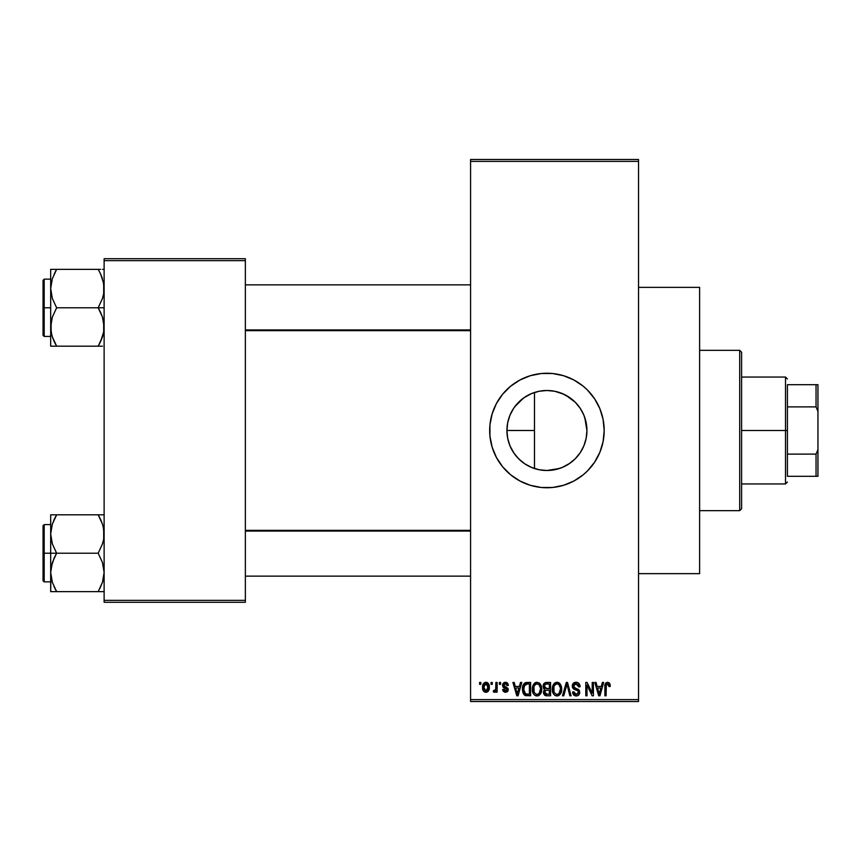 <?xml version="1.0" encoding="UTF-8"?>
<svg xmlns="http://www.w3.org/2000/svg" width="861" height="861" viewBox="0 0 861 861"><rect width="100%" height="100%" fill="white"/><g stroke="black" fill="none" stroke-linecap="round" stroke-linejoin="round"><path stroke-width="1.29" d="M539.212 469.751L546.929 470.504A40.004 40.004 0 0 1 506.925 430.5A40.004 40.004 0 0 1 546.929 390.496L539.212 391.249M539.029 391.281L531.657 393.52M537.651 469.417L539.029 469.719M524.091 463.347L526.103 464.66M516.514 456.491L520.916 460.893M510.003 445.89L514.049 453.295M507.71 438.41L509.927 445.718M507.57 437.689L507.678 438.227M514.071 407.683L512.822 409.588M520.937 400.085L516.557 404.455M531.538 393.574L524.123 397.631M519.99 481.03A57.257 57.257 0 0 0 546.929 487.756A57.257 57.257 0 0 1 489.672 430.5A57.257 57.257 0 0 1 546.929 373.243A57.257 57.257 0 0 0 519.99 379.97M519.883 380.035A57.257 57.257 0 0 0 502.716 394.112M502.609 394.241A57.257 57.257 0 0 0 489.941 424.871M489.672 430.554A57.257 57.257 0 0 0 489.941 436.096L489.941 424.893A57.257 57.257 0 0 0 489.672 430.446M489.941 436.129A57.257 57.257 0 0 0 502.609 466.759M502.716 466.888A57.257 57.257 0 0 0 519.883 480.965M638.539 573.641L699.616 573.641L699.616 287.359L638.539 287.359L699.616 287.359L699.616 573.641L638.539 573.641M470.58 161.384L470.58 699.616L638.539 699.616L638.539 161.384L470.58 161.384L470.58 159.479L638.539 159.479L638.539 161.384L638.539 159.479L470.58 159.479L470.58 701.521L638.539 701.521L638.539 161.384L470.58 161.384M491.061 684.344L491.061 682.439L492.266 682.439L492.266 684.344L491.061 684.344L492.266 684.344L492.266 682.439L491.061 682.439L492.266 682.439L492.266 684.344L491.061 684.344L491.061 682.439L491.061 684.344M493.31 691.803L494.462 692.33L493.31 691.803L493.654 690.414L494.537 690.597L495.688 689.457L495.914 682.439L497.131 682.439L497.131 692.158L495.914 692.158L495.914 690.608L494.763 692.276L493.31 691.803L493.654 690.414L495.505 689.952L495.914 687.476L495.688 689.457L494.537 690.597L493.654 690.414L493.31 691.803L494.462 692.33L495.914 690.608L495.914 692.158L497.131 692.158L497.131 682.439L495.914 682.439L497.131 682.439L497.131 692.158L495.914 692.158M499.38 684.344L499.38 682.439L500.596 682.439L500.596 684.344L499.38 684.344L500.596 684.344L500.596 682.439L499.38 682.439L500.596 682.439L500.596 684.344L499.38 684.344L499.38 682.439L499.38 684.344M502.512 685.399L502.921 683.656L504.255 682.472L506.333 682.375L507.753 683.408L508.41 685.388L507.194 685.56L506.677 684.194L505.364 683.656L503.717 685.162L508.022 688.434L508.065 690.64L507.075 691.921L504.944 692.287L503.136 691.135L502.684 689.553L503.9 689.381L505.45 690.942L507 689.521L503.211 687.476L502.512 685.399L507.021 689.758L505.45 690.942L503.9 689.381L502.684 689.553L505.493 692.33L508.238 689.553L503.717 685.162L505.364 683.656L507.194 685.56L508.41 685.388L505.439 682.267L502.512 685.399M520.496 682.439L519.441 686.432L520.496 682.439L521.766 682.439L518.074 695.796L516.794 695.796L512.919 682.439L514.189 682.439L515.244 686.432L519.441 686.432L515.244 686.432L514.189 682.439L512.919 682.439L516.794 695.796L518.074 695.796L521.766 682.439L520.496 682.439L521.766 682.439L518.074 695.796L516.794 695.796L512.919 682.439L514.189 682.439M537.038 682.267L539.879 683.516L541.451 686.561L541.526 691.286L540.471 694.02L538.663 695.623L535.886 695.806L533.917 694.44L532.819 692.362L532.367 688.477L532.981 685.421L534.595 683.117L537.038 682.267L533.562 684.301L532.356 689.101C532.141 692.804 533.702 695.096 537.027 695.968C540.417 695.075 541.989 692.728 541.72 688.94L540.525 684.355L537.307 682.278M556.992 682.267L559.833 683.516L561.404 686.561L561.48 691.286L560.425 694.02L558.617 695.623L555.84 695.806L553.871 694.44L552.773 692.362L552.321 688.477L552.934 685.421L554.549 683.117L556.992 682.267L553.515 684.301L552.31 689.101C552.095 692.804 553.655 695.096 556.981 695.968C560.371 695.075 561.942 692.728 561.673 688.94L560.479 684.355L557.261 682.278M609.373 682.988L607.629 682.267L609.534 683.203L610.255 686.432L609.039 686.604L608.2 683.989L606.338 684.624L606.09 695.796L604.874 695.796L605.089 684.517L605.929 682.891L607.629 682.267C605.498 682.805 604.583 684.291 604.874 686.734L604.874 695.796L606.09 695.796L606.262 684.839L607.575 683.828L609.039 686.604L610.255 686.432L609.9 683.957M489.941 424.893L492.137 413.883L496.431 403.508L502.663 394.177L510.605 386.234L519.936 380.002L530.301 375.708L541.311 373.513L552.536 373.513L563.546 375.708L573.921 380.002L583.252 386.234L587.417 390.011L594.531 398.686L599.826 408.588L603.087 419.329L604.185 430.5L603.087 441.671L599.826 452.412L594.531 462.314L587.417 470.989L583.252 474.766L573.921 480.998L563.546 485.292L552.536 487.487L541.311 487.487L530.301 485.292L519.936 480.998L510.605 474.766L502.663 466.823L496.431 457.492L492.137 447.117L489.941 436.107M602.388 682.439L601.344 686.432L602.388 682.439L603.669 682.439L599.966 695.796L598.696 695.796L594.811 682.439L596.081 682.439L597.136 686.432L601.344 686.432L597.136 686.432L596.081 682.439L594.811 682.439L598.696 695.796L599.966 695.796L603.669 682.439L602.388 682.439L603.669 682.439L599.966 695.796L598.696 695.796L594.811 682.439L596.081 682.439M592.217 682.439L592.217 693.127L592.217 682.439L593.423 682.439L593.423 695.796L592.131 695.796L587.008 685.087L587.008 695.796L585.792 695.796L585.792 682.439L587.094 682.439L592.217 693.127L587.094 682.439L585.792 682.439L585.792 695.796L587.008 695.796L587.008 685.087L592.131 695.796L593.423 695.796L593.423 682.439L592.217 682.439L593.423 682.439L593.423 695.796L592.131 695.796M576.041 682.267C573.652 682.429 572.393 683.72 572.264 686.142L573.286 683.343L576.472 682.278L579.044 683.602L580.045 686.346L578.85 686.949L578.065 684.743L576.235 683.838L574.556 684.14L573.512 685.647L574.039 687.584L578.334 689.413L579.518 690.996L579.507 693.708L578.28 695.397L575.88 695.957L573.555 694.816L572.608 691.986L573.824 691.803L574.631 693.88L576.45 694.407L578.043 693.675L578.484 691.91L577.709 690.576L573.297 688.778L572.264 686.142L574.104 689.317L578.118 690.909L578.506 692.266L576.224 694.407L573.824 691.803L572.608 691.986C572.683 694.407 573.9 695.742 576.267 695.968C578.484 695.785 579.636 694.569 579.722 692.309L573.469 686.109L575.934 683.828L578.85 686.949L580.066 686.777C580.013 684.054 578.667 682.547 576.041 682.267L576.472 682.278M566.441 686.109L563.761 695.796L562.481 695.796L566.301 682.439L567.485 682.439L571.091 695.796L569.831 695.796L566.968 684L563.761 695.796L562.481 695.796L563.761 695.796L566.968 684L569.831 695.796L571.091 695.796L567.485 682.439L566.301 682.439L567.485 682.439L571.091 695.796L569.831 695.796L567.195 685.055M546.81 682.439C544.367 682.547 543.13 683.849 543.108 686.357L543.592 684.118L544.927 682.773L550.566 682.439L550.566 695.796L546.122 695.763L544.356 694.913L543.474 692.04L544.765 689.639L543.463 688.262L543.108 686.357L544.765 689.639L543.452 692.438L546.8 695.796L550.566 695.796L550.566 682.439L546.81 682.439L550.566 682.439L550.566 695.796L546.8 695.796M527.061 682.439C523.671 683.139 522.143 685.388 522.466 689.187L522.971 685.604L524.36 683.29L530.613 682.439L530.613 695.796L524.489 695.107L522.993 692.825L522.466 689.65L525.296 695.548L530.613 695.796L530.613 682.439L527.061 682.439L530.613 682.439L530.613 695.796M482.655 688.832L482.913 684.721L485.087 682.386L487.875 683.01L489.285 686.454L488.661 690.597L486.357 692.298L483.473 690.985L482.558 687.401C482.375 690.081 483.505 691.727 485.938 692.33C488.402 691.717 489.532 690.038 489.317 687.293C489.522 684.56 488.391 682.891 485.938 682.267C483.451 682.902 482.321 684.613 482.558 687.401L482.558 687.81M479.599 684.344L479.599 682.439L480.815 682.439L480.815 684.344L479.599 684.344L480.815 684.344L480.815 682.439L479.599 682.439L480.815 682.439L480.815 684.344L479.599 684.344L479.599 682.439L479.599 684.344M526.082 396.351L530.441 394.047M532.765 393.09L537.63 391.594M514.63 406.887L523.391 398.148M523.337 462.809L518.634 458.784L513.662 452.725L509.97 445.804L507.689 438.303L506.925 430.5L507.689 422.697L509.97 415.196L513.662 408.275L518.634 402.216L524.704 397.233L531.614 393.542L539.126 391.26L546.929 390.496L554.785 391.271L560.07 392.713M508.937 417.972L509.54 416.25M510.455 414.055L511.348 412.215M507.42 436.785L506.925 430.435L507.581 423.278M507.99 421.33L508.926 417.983M506.925 430.5L534.477 430.5L534.477 468.524L534.477 392.476L534.477 430.5L506.925 430.457M509.529 444.706L507.979 439.659M512.833 451.433L510.455 446.945M559.564 468.459L546.929 470.504L539.126 469.74L531.614 467.458L524.704 463.767L518.634 458.784L514.587 454.048M534.477 468.524L532.765 467.91M530.419 466.942L528.676 466.102M104.127 258.72L245.363 258.72L245.363 260.635L104.127 260.635L104.127 600.365L245.363 600.365L245.363 258.72L104.127 258.72L104.127 260.635L104.127 258.72M104.127 602.28L245.363 602.28L245.363 260.635L104.127 260.635L104.127 602.28L104.127 600.365L245.363 600.365L245.363 602.28L104.127 602.28M470.58 701.521L470.58 699.616L638.539 699.616L638.539 701.521L470.58 701.521M540.643 390.991L546.929 390.496A40.004 40.004 0 0 1 586.933 430.5A40.004 40.004 0 0 1 546.929 470.504L554.785 469.729L546.929 470.504L539.75 469.858M564.655 466.361L562.287 467.437M569.928 463.229L562.233 467.458L554.732 469.74M584.802 417.617L586.933 430.511L586.158 438.303L583.887 445.804L580.185 452.725L575.213 458.784L569.153 463.767L575.223 458.784L579.679 453.467M583.866 445.847L582.187 449.388M586.933 430.511L586.147 422.633L586.933 430.5L586.158 438.346L584.371 444.567M583.101 413.409L583.866 415.142M579.431 407.178L575.191 402.184L580.185 408.275L583.887 415.196L586.158 422.697M554.753 391.271L546.929 390.496L554.732 391.26L562.233 393.542L569.896 397.75M574.761 401.775L572.307 399.579M554.785 391.271L563.837 394.241M539.761 391.142L540.622 390.991M573.9 379.992A57.257 57.257 0 0 0 546.929 373.243A57.257 57.257 0 0 1 604.185 430.5A57.257 57.257 0 0 1 546.929 487.756A57.257 57.257 0 0 0 573.9 481.008M573.943 480.987A57.257 57.257 0 0 0 591.13 466.888M591.238 466.759A57.257 57.257 0 0 0 597.416 457.514M597.437 457.471A57.257 57.257 0 0 0 601.71 447.15M601.731 447.096A57.257 57.257 0 0 0 603.905 436.14M603.916 436.086A57.257 57.257 0 0 0 604.185 430.565M604.185 430.435A57.257 57.257 0 0 0 603.916 424.914M603.905 424.86A57.257 57.257 0 0 0 601.731 413.904M601.71 413.85A57.257 57.257 0 0 0 597.437 403.529M597.416 403.486A57.257 57.257 0 0 0 591.238 394.241M591.13 394.112A57.257 57.257 0 0 0 573.943 380.013M568.841 483.398L570.434 482.709M587.417 470.989L591.184 466.823M525.016 377.602L523.886 378.076M506.44 390.011L502.663 394.177M496.431 403.508L494.031 408.588M490.77 419.329L490.566 420.383M565.828 395.242L575.213 402.216M586.147 422.633L583.855 415.11L580.153 408.222M580.163 452.757L583.855 445.88M554.785 469.729L562.319 467.426M610.169 685.055L610.255 686.013M610.255 686.432L609.018 686.163M608.985 685.733L608.813 684.872M606.144 685.485L607.791 683.838L606.94 683.989M606.262 684.839L606.101 686.174M606.09 695.796L604.874 695.796L604.874 686.734M604.896 685.991L604.96 685.248M605.089 684.517L605.305 683.806M599.794 691.878L600.935 687.993L597.556 687.993L598.739 692.341L597.556 687.993L600.935 687.993L599.234 694.407L598.556 691.663L599.234 694.407L599.633 692.502M587.008 695.796L585.792 695.796L585.792 682.439L587.094 682.439M576.892 682.332L577.699 682.579M579.83 685.098L579.991 685.819M580.066 686.777L578.85 686.949L578.775 686.357M578.775 686.346L578.065 684.743M576.526 683.882L575.697 683.838M573.738 684.969L573.512 685.625M573.48 685.873L573.706 687.153M578.344 689.424L579.119 690.21M579.227 690.382L579.539 691.06M579.668 693.019L579.507 693.708M579.496 693.751L579.216 694.353M575.492 695.903L574.104 695.322M572.845 693.482L572.673 692.739M572.608 691.986L573.878 692.298M575.697 694.364L574.631 693.88M578.495 692.578L577.709 690.576M578.226 691.049L578.506 692.266L578.118 690.909L576.213 690.016M574.535 689.5L575.406 689.79M572.694 688.025L572.361 687.1M573.286 683.343L574.459 682.536M574.556 682.504L575.277 682.321M576.084 688.509L575.471 688.316M566.301 682.439L562.481 695.796L566.301 682.439M560.985 685.324L561.394 686.508M561.555 687.336L561.663 688.337M561.673 688.94L561.663 689.532M561.254 692.244L561.038 692.868M559.187 695.29L558.617 695.623M558.585 695.634L557.573 695.936M555.302 695.58L554.452 695.021M553.01 692.987L552.773 692.395M553.645 694.138L552.418 690.834M552.321 689.683L552.31 689.101M552.364 687.864L552.428 687.304M552.45 687.207L552.558 686.658M554.161 683.473L555.969 682.386M557.551 682.299L558.531 682.579M559.015 682.827L559.833 683.516L559.015 682.827M556.723 694.396L558.681 693.869M556.486 694.364L554.236 692.61L553.515 689.144L554.129 692.395M556.55 683.86L554.193 685.7L553.515 689.144C553.3 686.292 554.462 684.517 557.002 683.828L556.55 683.86M556.776 683.838L558.606 684.334L557.002 683.828C559.467 684.473 560.629 686.174 560.457 688.918L559.037 693.579L560.457 688.918C560.737 691.867 559.575 693.697 556.97 694.407L557.196 694.396M553.924 686.325L554.032 692.169M560.425 688.068L558.94 684.603M560.08 686.346L559.241 684.904M546.111 695.763L545.487 695.634M544.787 695.29L545.465 695.623M543.678 693.772L543.506 693.105M543.765 690.888L544.27 690.081M544.335 689.381L543.463 688.251M544.012 683.483L545.626 682.547M546.455 688.671L549.35 688.682L549.35 684L546.778 684L549.35 684L549.35 688.682L545.035 688.187L544.582 685.055L544.324 686.346L546.961 688.682L544.324 686.346L544.97 684.527L546.778 684L545.368 684.237M545.67 684.118L546.778 684L545.67 684.118M546.746 694.224L549.35 694.235L549.35 690.242L545.799 690.371L544.916 691.092L544.669 692.222L545.799 690.371L549.35 690.242L549.35 694.235L547.241 694.235L544.669 692.222L545.207 693.762L546.692 694.224M545.207 693.762L545.777 694.095M547.079 690.242L545.53 690.49M546.52 694.214L547.241 694.235M541.031 685.324L541.44 686.508M541.677 690.178L541.526 691.308M541.3 692.244L541.085 692.868M539.234 695.29L538.663 695.623M538.631 695.634L537.619 695.936M535.348 695.58L534.498 695.021M532.464 690.834L533.26 693.428M533.056 692.987L532.819 692.395M532.356 689.101L532.367 688.477M532.41 687.864L532.475 687.304M532.496 687.207L532.604 686.658M535.036 682.805L536.016 682.386M539.072 682.838L539.89 683.526M533.336 693.579L533.691 694.138M536.769 694.396L538.728 693.869M536.532 694.364L534.283 692.61L533.562 689.144L534.175 692.395M536.597 683.86L534.24 685.7L533.562 689.144C533.346 686.292 534.498 684.517 537.049 683.828L536.597 683.86M536.823 683.838L538.652 684.334L537.049 683.828C539.513 684.473 540.676 686.174 540.504 688.918L539.083 693.579L540.504 688.918C540.783 691.867 539.621 693.697 537.016 694.407L537.242 694.396M533.971 686.325L534.078 692.169M540.471 688.068L538.986 684.603M540.127 686.346L539.287 684.904M526.243 695.753L525.296 695.548M524.478 695.096L523.359 693.665M523.348 693.654L522.659 691.577M522.993 692.825L522.487 690.135M524.371 683.279L525.339 682.708M525.35 682.708L526.286 682.482M523.897 691.491L523.789 690.909M524.93 684.689L524.166 685.948L527.212 684L529.397 684L529.397 694.235L525.522 693.966L523.671 689.209L523.994 686.497M526.501 684.043L525.145 684.517M523.736 690.544L525.522 693.966L529.397 694.235L529.397 684L526.975 684M524.543 693.073L527.255 694.235L525.727 694.052M524.607 685.076L523.692 689.876M517.902 691.878L519.032 687.993L515.653 687.993L517.343 694.407L515.653 687.993L519.032 687.993L517.127 693.46M517.73 692.502L517.579 693.127M506.516 682.429L507.204 682.816M508.41 685.388L507.194 685.56L507.043 684.85M505.73 683.677L504.75 683.731M503.717 685.162L505.773 686.766M504.029 686.045L505.224 686.583L504.029 686.045M508.216 689.274L508.227 689.833M508.194 690.102L507.764 691.232M502.738 689.919L503.943 689.683M503.9 689.381L505.999 690.888M505.45 690.942L507.021 689.758L506.472 688.854M506.892 690.285L506.623 688.951M493.654 690.414L494.871 690.533M494.537 690.597L495.785 688.972M495.914 682.439L495.914 687.476M486.379 682.289L487.165 682.525M487.595 682.795L486.777 682.386M487.961 683.085L489.188 685.614M488.994 684.796L489.177 685.582M487.541 691.857L488.176 691.286M484.678 692.04L483.742 691.329M483.247 690.64L482.967 690.038M482.677 685.679L482.838 684.958M482.698 689.058L482.946 689.984M484.84 684.064L483.839 686.152M483.957 685.56L484.162 689.618L485.97 690.942L483.764 687.304L485.905 683.656L488.101 687.304L485.97 690.942L487.251 690.328L487.907 685.539L487.003 684.043L485.615 683.677M488.015 686.056L487.8 685.205M487.304 684.334L486.487 683.752M598.739 692.341L598.922 693.03M599.052 693.579L599.234 694.407M555.711 684.118L554.99 684.635M554.688 684.958L554.193 685.7M546.778 684L545.831 684.075M535.757 684.118L535.036 684.635M534.735 684.958L534.24 685.7M524.166 685.948L523.703 688.38M517.343 694.407L517.45 693.772M483.785 686.712L483.785 687.896M483.85 688.477L483.968 689.058M485.679 690.92L486.261 690.909M487.434 690.102L488.09 686.712M739.696 350.341L741.601 352.246L741.601 508.754L739.696 510.659L699.616 510.659L739.696 510.659L739.696 350.341L699.616 350.341L739.696 350.341L739.696 510.659L741.601 508.754L741.601 352.246L739.696 350.341M51.122 539.061L50.681 534.014L50.681 553.225L56.632 553.225L52.36 543.937L50.681 534.014L52.338 524.155L56.632 514.813L98.186 514.813L102.448 524.091L103.686 528.966L103.697 538.986L102.47 543.883L98.186 553.225L56.632 553.225L52.36 543.937L51.122 539.061M50.681 524.597L44.191 524.597L44.191 581.853L43.05 580.712L43.05 525.737L43.05 553.225L44.191 553.225L44.191 524.597L44.191 553.225L50.681 553.225L50.681 572.436L52.338 562.567L56.632 553.225L98.186 553.225L102.448 562.502L104.127 572.436L102.47 582.294L98.186 591.636L56.632 591.636L52.36 582.359L50.681 572.436L50.681 591.636L103.697 591.636M50.917 576.127L50.681 591.636L52.349 591.636L50.681 591.636M54.06 586.685L56.632 591.636L54.243 591.636L56.632 591.636L52.36 582.359M99.822 588.601L102.459 582.327L104.127 572.436L102.448 562.502L98.186 553.225L102.47 543.883L103.697 538.986L104.127 534.014L103.137 526.415M103.664 577.58L103.105 580.163M103.89 530.322L103.697 529.052M100.748 519.753L102.448 524.091M99.284 516.794L98.186 514.813L104.127 514.813L56.632 514.813L52.349 524.123L56.632 514.813L50.681 514.813L50.681 553.225L44.191 553.225L44.191 581.853L44.191 553.225L43.05 553.225L43.05 525.737L44.191 524.597M43.05 553.225L43.05 580.712L43.05 553.225M54.232 587.051L56.632 591.636L52.349 591.636M54.232 557.81L56.632 553.225L50.681 553.225L50.681 572.436L51.111 567.464L54.232 557.81M54.953 517.902L56.632 514.813L50.681 514.813L50.681 534.014L51.122 528.966M52.349 514.813L55.158 514.813M54.361 519.108L52.36 524.091M98.186 591.636L100.565 591.636L98.186 591.636M98.186 514.813L100.737 519.732L98.186 514.813M103.062 526.136L102.47 524.155L103.062 526.136M470.58 531.054L245.363 531.054L470.58 531.054M245.363 329.946L470.58 329.946L245.363 329.946M787.417 384.695L787.417 406.887L787.417 384.695L816.045 384.695L787.417 384.695M787.417 430.5L787.417 406.887L787.417 454.113L787.417 430.5L785.501 430.5L787.417 430.5M741.601 377.053L785.501 377.053L785.501 430.5L785.501 377.053L787.417 378.969M741.601 430.5L785.501 430.5L741.601 430.5M787.417 476.305L787.417 454.113L787.417 476.305L817.95 476.305L817.95 449.582L816.045 454.113L787.417 454.113L816.045 454.113L816.045 476.305L816.045 454.113L817.95 449.582L817.95 476.305L787.417 476.305M741.601 483.947L785.501 483.947L785.501 430.5L785.501 483.947L787.417 482.031M817.95 384.695L816.045 384.695L816.045 406.887L817.95 411.418L817.95 449.582L817.95 384.695L817.95 411.418L816.045 406.887L816.045 384.695L817.95 384.695M787.417 406.887L816.045 406.887L787.417 406.887M103.686 321.939L103.697 331.948L100.576 341.602L102.448 336.909L98.186 346.187L102.448 336.909L103.697 331.991L104.127 326.986L102.448 317.063L103.686 321.939M100.576 312.349L102.448 317.063L98.186 307.775L56.632 307.775L52.36 298.498L50.681 288.564L52.338 278.706L56.632 269.364L54.232 273.938L56.632 269.364L50.681 269.364L50.681 307.775L44.191 307.775L44.191 336.403L44.191 307.775L43.05 307.775L43.05 280.288L44.191 279.147L44.191 336.403L43.05 335.263L43.05 307.775L50.681 307.775L50.681 326.986L52.338 317.117L56.632 307.775L98.186 307.775L100.576 312.349M104.127 307.775L98.186 307.775L104.127 307.775M50.917 330.678L51.111 331.948M51.671 334.585L50.681 326.986L50.681 346.187L56.632 346.187L52.36 336.909L51.122 332.034L51.111 322.014L52.338 317.117L56.632 307.775L52.36 298.498L50.681 288.564L50.681 346.187L52.349 346.187L50.681 346.187M54.06 341.247L52.36 336.909M103.664 332.131L103.105 334.714M103.89 284.873L103.697 283.603M103.137 280.966L104.127 288.564L103.697 293.536L102.47 298.433L98.186 307.775L102.47 298.433L103.697 293.536L103.686 283.517L100.576 273.938L102.448 278.641M100.748 274.315L98.186 269.364L56.632 269.364L98.186 269.364L100.576 273.938L98.186 269.364L100.565 269.364L98.186 269.364L100.576 273.949M54.986 272.399L56.632 269.364L50.681 269.364L50.681 288.564L51.703 280.837M103.697 269.364L102.459 269.364M100.446 341.892L98.186 346.187L56.632 346.187L102.47 346.187M44.191 307.775L44.191 279.147L44.191 307.775M43.05 307.775L43.05 280.288L43.05 307.775M50.917 284.873L51.746 280.686M51.122 269.364L56.632 269.364L52.36 278.641M51.122 346.187L56.632 346.187L54.082 341.268L55.524 344.206M99.661 346.187L98.186 346.187L99.854 343.098M103.094 526.254L103.664 528.869M102.448 582.359L103.062 580.314M56.632 514.813L54.082 519.732M50.917 530.322L51.111 529.052M103.89 576.127L103.697 577.397M98.186 346.187L100.737 341.268M102.448 336.909L103.062 334.864M103.094 280.804L103.664 283.42M51.714 334.746L51.122 332.034M103.89 330.678L103.697 331.948M50.681 581.853L44.191 581.853M245.363 576.127L470.58 576.127M245.363 530.322L470.58 530.322M470.58 284.873L245.363 284.873M470.58 330.678L245.363 330.678M50.681 336.403L44.191 336.403M50.681 279.147L44.191 279.147"/></g></svg>
